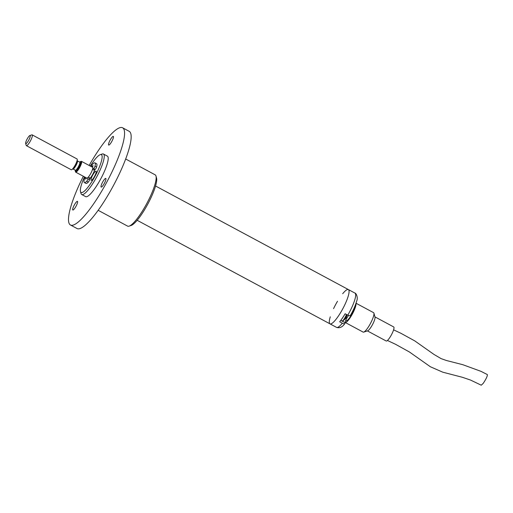 <?xml version="1.0" encoding="UTF-8"?>
<svg xmlns="http://www.w3.org/2000/svg" width="513" height="513" viewBox="0 0 513 513"><rect width="100%" height="100%" fill="white"/><g stroke="black" fill="none" stroke-linecap="round" stroke-linejoin="round"><path stroke-width="0.77" d="M91.603 166.783A8.041 1.712 118.2 0 1 93.045 165.622L92.436 167.232M92.648 168.931L93.59 168.546A1.571 0.333 -61.8 0 0 94.341 167.661A1.571 0.333 -61.8 0 0 94.982 166.263A11.183 2.385 -61.8 0 0 94.969 162.852A11.183 2.385 -61.8 0 0 90.82 166.366M85.023 177.165A11.183 2.385 -61.8 0 0 84.388 182.557A11.183 2.385 -61.8 0 0 86.697 181.275A1.571 0.333 -61.8 0 0 87.511 180.031A1.571 0.333 -61.8 0 0 87.915 178.832L87.883 177.562M86.511 177.96L85.588 179.127A8.041 1.712 118.2 0 1 85.799 177.581M84.388 182.557L85.966 183.41A11.183 2.385 -61.8 0 0 88.274 182.128A1.571 0.333 -61.8 0 0 89.095 180.884A1.571 0.333 -61.8 0 0 89.493 179.685L89.454 177.748L88.294 177.126M92.539 169.335L93.738 169.976L95.174 169.399A1.571 0.333 -61.8 0 0 95.925 168.514A1.571 0.333 -61.8 0 0 96.566 167.116A11.183 2.385 -61.8 0 0 96.553 163.705L94.969 162.852M343.094 317.053A4.906 1.045 118.2 0 1 341.652 319.176M342.306 321.087A4.726 1.007 -61.8 0 0 342.684 321.087L342.684 321.087A4.726 1.007 -61.8 0 0 346.711 314.623M345.672 318.515L346.422 317.175M355.939 303.478A11.029 2.347 118.2 0 1 351.892 314.886A11.029 2.347 118.2 0 1 345.178 322.446A11.029 2.347 118.2 0 1 345.146 322.433M345.178 322.446L363.146 332.103A11.029 2.347 -61.8 0 0 363.723 332.11A11.029 2.347 -61.8 0 0 370.437 323.498A11.029 2.347 -61.8 0 0 373.913 313.142A11.029 2.347 -61.8 0 0 373.586 312.667L356.022 303.228M345.82 320.554A9.196 1.956 -61.8 0 0 346.044 320.83A9.196 1.956 -61.8 0 0 351.091 315.469A9.196 1.956 -61.8 0 0 355.06 305.876M363.723 332.11L367.654 330.827A7.964 1.699 -61.8 0 0 372.502 324.601A7.964 1.699 -61.8 0 0 375.009 317.124L373.913 313.142M367.404 330.904L386.186 340.998A7.964 1.699 -61.8 0 0 391.451 334.784A7.964 1.699 -61.8 0 0 393.727 326.961L374.939 316.867M387.424 340.472L395.606 344.326L409.489 352.027L430.381 366.763L442.757 372.181L462.38 377.286L470.479 380.037L481.258 385.199L483.252 383.32C486.164 378.94 487.53 376.023 487.35 374.573L480.995 371.348L462.758 364.685L446.425 360.504L441.129 358.638L433.972 354.432L414.748 340.882L400.852 333.264L393.599 329.846M89.461 178.152L89.602 178.229A4.906 1.045 -61.8 0 0 90.961 177.28M94.2 171.252A4.906 1.045 -61.8 0 0 94.36 169.726M75.7 172.156L86.78 178.107A6.13 1.308 -61.8 0 0 90.75 173.471A6.13 1.308 -61.8 0 0 92.635 167.347A6.13 1.308 -61.8 0 0 92.577 167.309L81.503 161.358A6.13 1.308 118.2 0 1 81.561 161.403A6.13 1.308 118.2 0 1 79.669 167.52A6.13 1.308 118.2 0 1 75.7 172.156A6.13 1.308 118.2 0 1 75.642 172.118A6.13 1.308 118.2 0 1 75.52 171.893L75.302 171.092A5.515 1.173 118.2 0 1 75.328 170.213A4.598 0.981 -61.8 0 0 75.373 170.239A4.598 0.981 -61.8 0 0 78.348 166.763A4.598 0.981 -61.8 0 0 79.765 162.172A4.598 0.981 -61.8 0 0 79.72 162.14L79.816 162.243M79.675 162.114A5.515 1.173 118.2 0 1 80.394 161.608L81.182 161.351A6.13 1.308 118.2 0 1 81.503 161.358M80.394 161.608A5.515 1.173 118.2 0 1 79.323 166.629A5.515 1.173 118.2 0 1 75.411 171.297A5.515 1.173 118.2 0 1 75.302 171.092M29.895 135.509L31.857 134.861A6.13 1.308 118.2 0 1 32.178 134.868L77.014 158.953A6.13 1.308 118.2 0 1 77.072 158.992A6.13 1.308 118.2 0 1 77.239 159.581A6.13 1.308 118.2 0 1 75.27 164.968A6.13 1.308 118.2 0 1 71.865 169.579A6.13 1.308 118.2 0 1 71.217 169.745L26.381 145.666A6.13 1.308 118.2 0 1 26.323 145.628A6.13 1.308 118.2 0 1 26.201 145.403L25.65 143.409A4.598 0.981 118.2 0 1 27.099 139.094A4.598 0.981 118.2 0 1 29.895 135.509A4.598 0.981 118.2 0 1 28.997 139.683A4.598 0.981 118.2 0 1 25.74 143.576A4.598 0.981 118.2 0 1 25.65 143.409M32.178 134.868A6.13 1.308 118.2 0 1 32.236 134.913A6.13 1.308 118.2 0 1 30.35 141.03A6.13 1.308 118.2 0 1 26.381 145.666M345.518 303.247A19.456 4.142 -61.8 0 0 348.391 289.569A19.456 4.142 118.2 0 1 342.838 308.672A19.456 4.142 118.2 0 1 329.981 323.85A19.456 4.142 -61.8 0 0 345.518 303.247M137.151 220.289L329.981 323.85A19.456 4.142 118.2 0 1 329.795 323.722A19.456 4.142 118.2 0 1 330.282 316.822M333.565 308.634A19.456 4.142 118.2 0 1 337.516 301.246M342.697 293.705A19.456 4.142 118.2 0 1 348.391 289.569L155.567 186.007M342.318 323.196A19.456 4.142 -61.8 0 1 336.573 327.397C339.696 328.391 342.479 327.082 344.935 323.466L345.082 323.081C344.883 323.927 343.96 323.972 342.318 323.196L339.683 321.779A19.456 4.142 -61.8 0 0 345.121 313.77L347.763 315.187C349.398 315.963 350.321 315.918 350.526 315.072M348.487 315.521A5.361 1.141 -61.8 0 0 345.114 322.709L342.286 321.189M345.082 323.081L345.114 322.709M81.708 194.51L85.665 196.633A22.982 4.893 -61.8 0 0 100.253 179.8A22.982 4.893 -61.8 0 0 107.409 156.144L103.453 154.022A22.982 4.893 118.2 0 1 96.297 177.671A22.982 4.893 118.2 0 1 81.708 194.51A22.982 4.893 118.2 0 1 81.028 193.516L80.477 191.529A21.45 4.572 118.2 0 1 84.504 176.882M89.147 165.468A55.154 11.748 118.2 0 1 122.633 127.801A55.154 11.748 118.2 0 1 105.46 184.571A55.154 11.748 118.2 0 1 70.441 224.983A55.154 11.748 118.2 0 1 83.35 176.267M102.683 182.025A4.906 1.045 -61.8 0 0 101.157 187.072A4.906 1.045 -61.8 0 0 104.395 183.244A4.906 1.045 -61.8 0 0 105.8 178.434A4.906 1.045 -61.8 0 0 102.683 182.025M110.199 140.004A4.906 1.045 -61.8 0 0 108.673 145.051A4.906 1.045 -61.8 0 0 111.917 141.222A4.906 1.045 -61.8 0 0 113.315 136.413A4.906 1.045 -61.8 0 0 110.199 140.004M74.34 204.963A4.906 1.045 -61.8 0 0 72.814 210.009A4.906 1.045 -61.8 0 0 76.059 206.181A4.906 1.045 -61.8 0 0 77.457 201.372A4.906 1.045 -61.8 0 0 74.34 204.963M90.301 166.084A21.45 4.572 118.2 0 1 100.285 154.644L102.254 154.003A22.982 4.893 118.2 0 1 103.453 154.022M70.441 224.983L77.033 228.522A55.154 11.748 -61.8 0 0 112.052 188.111A55.154 11.748 -61.8 0 0 129.225 131.341L122.633 127.801M100.285 154.644A21.45 4.572 118.2 0 1 94.732 176.735A21.45 4.572 118.2 0 1 80.477 191.529M89.486 179.21A7.81 1.667 -61.8 0 0 92.526 174.715A7.81 1.667 -61.8 0 0 94.822 169.54M92.795 174.965A5.207 1.109 -61.8 0 0 91.173 180.326A5.207 1.109 -61.8 0 0 94.616 176.26A5.207 1.109 -61.8 0 0 96.104 171.15A5.207 1.109 -61.8 0 0 92.795 174.965M98.15 210.298L127.602 226.118A29.113 6.201 -61.8 0 0 129.122 226.137A29.113 6.201 -61.8 0 0 146.083 204.79A29.113 6.201 -61.8 0 0 156.003 176.081A29.113 6.201 -61.8 0 0 155.144 174.824L125.698 159.011M129.122 226.137L131.084 225.496A27.58 5.874 -61.8 0 0 147.866 203.956A27.58 5.874 -61.8 0 0 156.555 178.075L156.003 176.081M87.915 178.832L89.493 179.685M86.697 181.275L88.274 182.128M94.982 166.263L96.566 167.116M93.59 168.546L95.174 169.399M341.908 321.074A4.906 1.045 -61.8 0 0 341.953 321.106A4.906 1.045 -61.8 0 0 344.095 319.105A4.906 1.045 -61.8 0 0 346.442 314.482M75.507 170.265L75.558 171.028C75.668 173.561 82.484 161.217 80.586 161.922L79.778 162.185M79.72 162.14L77.36 160.87A4.598 0.981 118.2 0 1 77.399 160.902A4.598 0.981 118.2 0 1 75.988 165.494A4.598 0.981 118.2 0 1 73.006 168.969L75.443 170.29M71.865 169.579L72.923 168.86A4.906 1.045 -61.8 0 0 75.642 165.173A4.906 1.045 -61.8 0 0 77.219 160.864L77.239 159.581M347.763 315.187A19.456 4.142 -61.8 0 0 354.99 293.109L348.391 289.569M340.722 320.445L342.684 321.087L345.717 318.502M347.032 314.796L346.429 317.207M336.573 327.397L329.981 323.85M354.99 293.109C355.875 292.82 358.44 297.546 356.618 301.208C355.464 305.44 353.399 310.16 350.437 315.367M346.403 320.869L345.73 320.51"/></g></svg>
